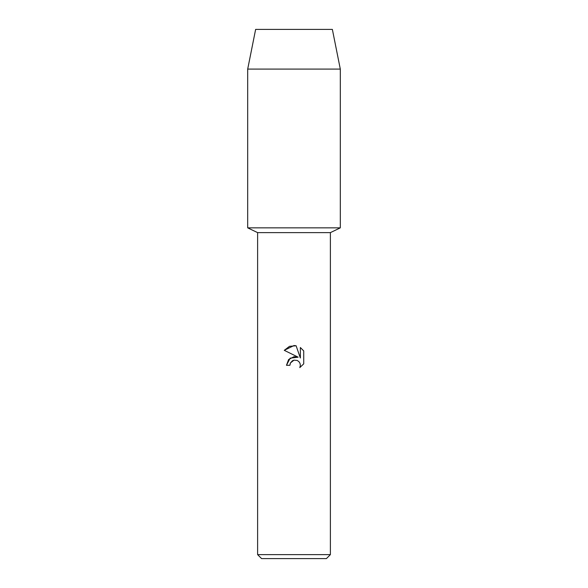 <?xml version="1.0" encoding="UTF-8"?>
<svg xmlns="http://www.w3.org/2000/svg" width="588" height="588" viewBox="0 0 588 588"><rect width="100%" height="100%" fill="white"/><g stroke="black" fill="none" stroke-linecap="round" stroke-linejoin="round"><path stroke-width="0.88" d="M332.367 29.4L255.633 29.4L332.367 29.4L340.305 69.09L340.305 227.85L294 227.85L340.305 227.85L330.382 232.627L330.382 554.631L257.618 554.631L261.587 558.6L326.413 558.6L330.382 554.631M257.618 554.631L257.618 232.627L330.382 232.627M294 360.15L290.465 362.914L289.906 365.288L286.466 365.288L288.605 359.547L294 356.681L298.167 357.181L284.269 350.33L294 345.538L296.109 345.766L300.358 357.989L300.358 347.515L303.731 350.926L303.731 363.847L299.814 367.588L300.372 365.251L299.968 363.252L298.836 361.554L297.146 360.422L294 360.15L297.146 360.422L298.836 361.554L299.968 363.252L300.372 365.251L299.814 367.588L303.731 363.847M289.906 365.288L290.259 363.369M298.167 357.181L290.156 358.158L286.466 365.288M290.465 362.914L292.449 360.767M292.501 360.738L293.868 360.179M303.731 350.926L300.358 347.515M296.109 345.766L289.502 346.339L284.269 350.33M255.633 29.4L247.695 69.09L247.695 227.85L294 227.85L247.695 227.85L257.618 232.627M247.695 69.09L340.305 69.09"/></g></svg>
